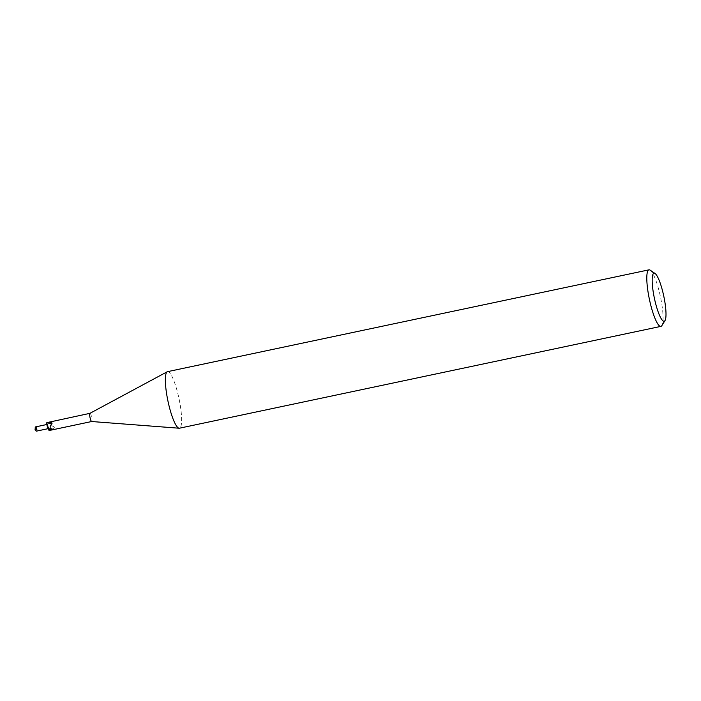<?xml version="1.0" encoding="UTF-8"?>
<svg xmlns="http://www.w3.org/2000/svg" width="701" height="701" viewBox="0 0 701 701"><rect width="100%" height="100%" fill="white"/><g stroke="black" fill="none" stroke-linecap="round" stroke-linejoin="round"><path stroke-width="0.53" stroke-dasharray="3.5 2.63" d="M46.801 422.659L48.211 426.085L48.325 428.626L47.423 424.377L50.7 422.388L49.692 421.836M48.255 428.635L47.361 424.394L47.589 427.4L47.3 424.438L48.15 426.103L48.159 428.609M167.513 371.661A28.89 5.661 -101.9 0 1 178.553 396.573A28.89 5.661 -101.9 0 1 180.262 427.68A28.89 5.661 -101.9 0 1 179.474 428.197M89.947 413.318L89.973 413.318A4.188 0.824 -101.9 0 1 91.577 416.929A4.188 0.824 -101.9 0 1 91.822 421.441A4.188 0.824 -101.9 0 1 91.708 421.511L91.708 421.511M49.272 430.02L54.117 426.918C51.699 425.963 50.56 424.455 50.691 422.396L47.589 424.394A3.715 0.727 -101.9 0 1 49.035 429.853L51.129 429.827L54.371 427.733L54.117 426.918M51.129 429.827L54.371 427.733M49.035 429.853A4.188 0.824 -101.9 0 1 48.947 430.344M650.178 270.174A28.89 5.661 -101.9 0 1 660.473 296.935A28.89 5.661 -101.9 0 1 661.893 325.571M35.742 428.732L35.208 430.107M35.436 426.918L35.742 428.723L36.636 427.996L37.696 429.722L36.215 430.037L36.329 431.159M35.146 428.723L35.593 428.171M36.215 430.037L35.655 429.564M36.636 427.996L35.401 429.143L37.696 429.722M46.958 423.22L48.763 422.081M48.211 428.6L51.69 429.424M46.871 424.499L47.423 424.377"/><path stroke-width="1.05" d="M48.281 428.626L48.79 429.783A6.511 1.069 -173.7 0 1 50.7 430.142L50.612 430.151M665.012 320.567L661.893 325.571A28.89 5.661 -101.9 0 1 661.691 325.851A28.89 5.661 -101.9 0 1 660.912 326.377L179.474 428.197A28.89 5.661 -101.9 0 1 179.149 428.223A28.89 5.661 -101.9 0 1 168.258 402.488A28.89 5.661 -101.9 0 1 166.733 372.187A28.89 5.661 -101.9 0 1 167.206 371.775A28.89 5.661 -101.9 0 1 167.513 371.661L648.951 269.841A28.89 5.661 -101.9 0 1 650.178 270.174L655.049 273.486A24.561 4.811 -101.9 0 1 663.794 296.234A24.561 4.811 -101.9 0 1 665.012 320.567A24.561 4.811 -101.9 0 1 664.837 320.813A24.561 4.811 -101.9 0 1 655.225 301.929A24.561 4.811 -101.9 0 1 653.341 273.644A24.561 4.811 -101.9 0 1 655.049 273.486M51.418 430.037L91.682 421.52A4.188 0.824 -101.9 0 1 91.656 421.52A4.188 0.824 -101.9 0 1 90.078 417.787A4.188 0.824 -101.9 0 1 89.859 413.388A4.188 0.824 -101.9 0 1 89.93 413.336A4.188 0.824 -101.9 0 1 89.973 413.318M660.912 326.377A28.89 5.661 -101.9 0 1 649.871 301.465A28.89 5.661 -101.9 0 1 648.171 270.358A28.89 5.661 -101.9 0 1 648.951 269.841M167.206 371.775L89.93 413.336L46.801 422.659A4.188 0.824 -101.9 0 0 46.713 423.15L48.947 422.265L52.04 423.018L51.944 423.903C49.806 425.831 49.552 427.628 51.191 429.31L51.69 429.424M46.713 423.15A3.715 0.727 -101.9 0 0 48.159 428.609A4.714 0.771 -173.7 0 1 51.191 429.31C52.365 429.687 52.207 429.958 50.7 430.142L48.947 430.344L48.79 429.783M51.191 429.31C52.365 429.687 52.207 429.958 50.7 430.142M46.993 422.878A4.478 0.736 -173.7 0 1 51.944 423.903M48.947 422.265A4.697 0.771 -173.7 0 1 52.04 423.018M48.255 428.635L36.329 431.159L35.208 430.107L35.059 429.555L36.233 429.844L36.531 427.838L35.05 428.145L35.436 426.918L46.871 424.499M35.059 429.555L36.531 427.838M36.233 429.844L35.05 428.145M91.656 421.52L179.149 428.223"/></g></svg>
